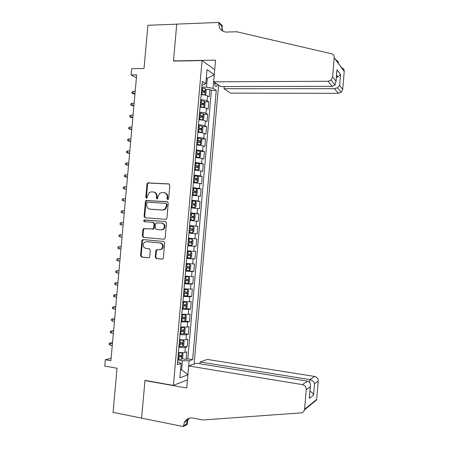 <?xml version="1.0" encoding="UTF-8"?>
<svg xmlns="http://www.w3.org/2000/svg" width="449" height="449" viewBox="0 0 449 449"><rect width="100%" height="100%" fill="white"/><g stroke="black" fill="none" stroke-linecap="round" stroke-linejoin="round"><path stroke-width="0.67" d="M167.741 199.637L168.633 198.795L169.84 185.224L168.796 183.882L147.603 182.883L146.997 183.91L145.796 197.296L146.509 198.233L146.986 198.093L147.53 195.663L149.36 192.464L151.509 191.852L153.21 191.959C155.399 192.34 156.488 193.772 156.493 196.247L156.336 197.987L157.055 198.929L157.56 198.778L158.093 196.348L159.855 193.182L162.117 192.514L163.846 192.621C166.057 193.003 167.163 194.445 167.168 196.937L167.011 198.688L167.741 199.637M191.914 364.829L190.651 365.267M155.259 257.159L156.291 258.551L162.1 259.146L162.993 258.809L163.369 257.979L164.716 242.853L163.672 241.467L143.141 239.586L142.355 239.845L141.901 240.748L140.565 255.666L141.575 257.047L148.473 257.754L149.326 257.451L149.725 256.598L150.297 250.172L149.276 248.791L145.846 248.46C142.922 247.236 142.412 245.216 144.314 242.393L146.453 241.68L159.967 242.931C162.88 244.071 163.453 246.069 161.679 248.926L159.361 249.767L156.241 249.852L155.831 250.71L155.259 257.159L155.842 257.165L156.869 258.557L162.431 259.129M202.078 60.587L173.454 61.075L176.743 24.162L147.906 25.29L144.017 68.517L131.652 68.675L131.086 74.949L136.681 74.899L110.892 360.665L105.341 359.728L104.763 366.109L117.032 368.231L113.058 412.373L141.62 418.103L144.982 380.382L173.404 385.422L202.078 60.587L214.717 69.629M165.642 219.325L166.45 219.056L166.91 218.141L168.257 203.049L167.213 201.691L145.976 200.501L145.42 201.489L144.084 216.373L145.1 217.72L165.642 219.325M166.484 222.94L165.142 238.049L164.727 238.919L163.874 239.227L143.338 237.369L142.327 236.006L142.9 229.63L143.377 228.704L153.199 228.9L153.659 227.985L154.041 223.731L153.014 222.367L144.404 221.671C143.624 221.346 143.5 220.807 144.045 220.066L165.445 221.565L166.484 222.94M181.845 358.729L186.116 359.413L186.784 351.859L184.915 352.414L185.358 347.346C183.899 347.649 181.738 347.616 178.87 347.251M182.889 346.157L187.227 346.819L187.89 339.264L186.026 339.747L186.475 334.679C185.022 334.932 182.861 334.887 179.993 334.533M183.933 333.59L188.333 334.23L188.995 326.687L187.143 327.085L187.587 322.023L181.115 321.821M184.971 321.041L189.439 321.652L190.107 314.115L188.254 314.435L188.703 309.378L182.238 309.12M186.004 308.497L190.544 309.086L191.207 301.548L189.371 301.795L189.815 296.738L183.355 296.43M186.548 295.902L191.65 296.525L192.312 288.999L190.483 289.162L190.926 284.11L184.477 283.746M185.594 283.156L192.756 283.981L193.418 276.455L191.594 276.539L192.037 271.493L185.594 271.078M185.639 270.556L193.856 271.437L194.518 263.922L192.705 263.928L193.149 258.888L186.711 258.416M186.739 258.085L194.961 258.91L195.618 251.395L193.811 251.328L194.254 246.288L187.828 245.76M187.839 245.625L196.061 246.389L196.724 238.879L194.922 238.733L195.366 233.699L188.939 233.121M195.366 233.699L197.162 233.878L197.824 226.375L189.596 225.712M189.607 225.538L196.028 226.15L196.471 221.121L198.262 221.379L198.918 213.881L190.69 213.275M190.724 212.91L197.133 213.578L197.577 208.549L199.362 208.886L200.018 201.393L191.79 200.855M191.835 200.293L198.239 201.012L198.683 195.989L200.456 196.404L201.118 188.917L194.619 188.535M192.947 187.688L199.345 188.457L199.788 183.439L201.556 183.933L202.213 176.451L197.268 176.199M194.058 175.093L200.45 175.913L200.888 170.895L202.651 171.467L203.307 163.992L195.107 163.206M195.169 162.504L201.55 163.38L201.994 158.368L203.745 159.013L204.402 151.543L199.934 151.38M196.28 149.927L202.656 150.853L203.094 145.846L204.839 146.57L205.496 139.106L201.09 138.977M197.392 137.355C200.254 137.501 202.376 137.832 203.756 138.337L204.2 133.331L205.934 134.133L206.591 126.68L202.246 126.584M198.497 124.794C201.365 124.929 203.481 125.277 204.856 125.827L205.3 120.832L207.028 121.707L207.685 114.259L203.397 114.198M199.603 112.244C202.471 112.368 204.587 112.727 205.956 113.333L206.4 108.338L208.123 109.292L208.774 101.85L207.056 100.845C205.693 100.194 203.577 99.813 200.709 99.706M204.542 101.816L208.774 101.85M214.622 82.442C214.65 84.384 214.992 85.697 215.666 86.371C216.429 86.825 217.007 86.135 217.389 84.289M187.452 379.882L173.404 385.422M194.114 364.06L218.584 85.085M186.116 359.413L187.817 358.863L192.632 359.638L216.261 90.429L213.045 88.363L206.489 87.168L201.814 87.173M192.632 359.638L189.102 360.805L187.873 374.803L179.881 377.822L181.143 363.443L177.333 364.711L202.319 81.477L205.788 83.705L207.034 69.589L214.252 74.607L213.045 88.363M187.817 358.863L211.417 90.423L209.868 89.446L209.212 96.883L207.494 95.85C206.136 95.182 204.02 94.795 201.152 94.694M205.956 113.333L207.685 114.259M204.856 125.827L206.591 126.68M203.756 138.337L205.496 139.106M202.656 150.853L204.402 151.543M201.55 163.38L203.307 163.992M200.45 175.913L202.213 176.451M199.345 188.457L201.118 188.917M198.239 201.012L200.018 201.393M197.133 213.578L198.918 213.881M196.028 226.15L197.824 226.375M196.061 246.389L194.254 246.288M194.961 258.91L193.149 258.888M193.856 271.437L192.037 271.493M192.756 283.981L190.926 284.11M191.65 296.525L189.815 296.738M190.544 309.086L188.703 309.378M189.439 321.652L187.587 322.023M188.333 334.23L186.475 334.679M187.227 346.819L185.358 347.346M180.61 369.51L181.609 369.679L182.395 360.732L177.748 359.986M206.489 87.168L207.264 78.379L206.316 77.75M206.259 78.384L207.264 78.379L214.252 74.607M202.011 84.973L203.004 84.968L205.788 83.705M111.111 358.251L105.341 359.728M131.086 74.949L136.423 77.784M180.565 370.043L181.609 369.679L187.873 374.803M177.591 361.81L181.143 363.443M205.687 89.446L209.868 89.446M211.417 90.423L216.261 90.429M206.4 108.338C205.03 107.715 202.914 107.345 200.046 107.227M205.3 120.832C203.925 120.253 201.809 119.905 198.941 119.776M204.2 133.331C202.819 132.809 200.697 132.472 197.835 132.332M203.094 145.846L196.724 144.898M201.994 158.368L195.612 157.47M200.888 170.895L194.507 170.053M199.788 183.439L193.396 182.648M198.683 195.989L192.284 195.253M197.577 208.549L191.167 207.865M196.471 221.121L190.056 220.487M188.496 238.178L194.922 238.733M187.379 250.823L193.811 251.328M186.262 263.479L192.705 263.928M185.145 276.146L191.594 276.539M184.028 288.819L190.483 289.162M182.911 301.504L189.371 301.795M181.789 314.199L188.254 314.435M180.666 326.906L187.143 327.085M179.544 339.618C182.412 339.977 184.573 340.016 186.026 339.747M178.421 352.342C181.289 352.712 183.45 352.74 184.915 352.414M182.395 360.732L189.102 360.805M167.943 199.625L167.578 198.806L167.73 197.049C167.746 194.675 166.714 193.25 164.626 192.767M153.979 192.099C156.056 192.565 157.083 193.985 157.071 196.359L156.914 198.104L157.268 198.913M169.251 184.011L148.192 183.024L147.586 184.045L146.391 197.408L146.728 198.211M167.584 201.786L146.565 200.613L146.015 201.595L144.685 216.452L145.442 217.748M166.512 204.34L165.782 203.391L147.743 202.157L146.874 202.982L146.711 204.817C146.705 207.275 147.794 208.712 149.966 209.116L162.297 210.014L164.761 209.217L166.343 206.192L166.512 204.34L167.073 204.447L165.945 203.419M167.073 204.447L166.91 206.293L165.327 209.313L162.864 210.104L150.555 209.212M164.014 239.227L143.338 237.369M153.098 222.378L153.597 222.44L154.619 223.798L154.243 228.047L153.782 228.956L143.972 228.766L143.495 229.686L142.928 236.056L143.938 237.414M165.681 221.615L145.162 219.982L144.64 220.139L144.819 221.705M161.073 229.894L163.273 229.136C165.187 226.268 164.66 224.242 161.679 223.063L156.106 222.94L155.635 223.86L155.253 228.12L156.286 229.49L161.646 229.955L163.846 229.198C165.754 226.33 165.226 224.309 162.252 223.136M161.646 229.955L156.286 229.49M157.414 249.577L156.415 250.733L155.842 257.165M159.939 249.79L162.252 248.948C164.02 246.103 163.453 244.104 160.546 242.965L159.967 242.931M146.885 241.702L160.546 242.965M143.573 239.626L142.501 240.782L141.166 255.677L142.176 257.058L148.799 257.732M204.323 94.963L205.867 94.29L206.192 90.558L205.356 88.722L201.747 87.948M202.785 94.778L201.163 94.548M204.806 94.963L201.197 94.206M201.405 91.832L204.514 92.376L204.677 90.889L201.539 90.328M201.506 90.676L203.027 90.889L203.47 91.899M133.987 93.976L131.854 93.111L131.961 91.927L133.151 91.343L132.96 93.482L134.958 93.976M131.854 93.111L135.003 93.487M133.151 91.343L135.2 91.343M230.618 93.117L338.428 93.341L334.387 88.666L224.023 88.717L230.618 93.117M173.471 60.884L215.548 60.16L213.645 81.785L328 81.269L330.964 80.13L332.574 77.02L334.196 57.775C334.236 55.676 333.281 54.329 331.334 53.734L236.69 31.756L226.408 32.092C221.335 31.582 218.798 28.607 218.798 23.174L218.859 22.45L176.749 24.1L173.471 60.884L173.757 61.07M332.574 77.02L336.004 81.207L336.969 69.763L340.533 74.416L339.59 85.585L342.716 89.402L344.226 71.43L334.196 57.775M218.859 22.45L222.289 25.548L221.941 29.55M224.214 86.539L224.023 88.717M213.645 81.785L220.768 86.545L332.389 86.348L328 81.269M334.208 57.646L335.538 59.459L338.03 61.547C338.692 62.164 338.574 62.439 337.665 62.366L341.532 67.631C343.362 68.203 344.26 69.472 344.226 71.43M342.716 89.402L341.206 92.298L338.428 93.341M222.833 31.234L221.396 25.514L218.798 23.174M336.004 81.207L335.049 84.979L332.389 86.348M336.969 69.763L336.862 71.66M340.533 74.416L337.856 76.897L336.385 77.351M339.59 85.585L337.452 87.841L334.387 88.666M188.675 365.957L302.407 384.625L307.554 381.184L196.522 363.224L188.675 365.957L186.739 387.992L144.965 380.578L141.615 418.171L183.355 426.55L187.289 424.412L187.777 418.788M199.945 363.774L200.102 361.973L207.359 359.441L314.637 376.447C317.005 377.07 318.206 378.619 318.24 381.094L316.624 399.93L304.501 409.825C304.007 411.638 302.856 412.653 301.038 412.884L202.796 419.989L192.851 418.053C189.158 417.525 186.352 418.917 184.444 422.223L183.355 426.55M318.24 381.094L314.547 383.721L313.587 395.103L309.316 398.403L310.298 386.741L306.24 389.625L304.585 409.264L316.702 399.408M306.128 408.725L305.758 408.798M145.347 380.443L144.965 380.578M200.102 361.973L309.9 379.618L314.637 376.447M186.818 419.394L186.677 421.039M304.501 409.825L304.585 409.264M306.24 389.625C306.201 386.971 304.927 385.304 302.407 384.625M189.371 418.159L187.413 420.646L186.397 424.198L183.417 425.809M314.547 383.721C313.918 381.605 312.369 380.236 309.9 379.618L309.658 382.453M313.587 395.103C313.211 393.481 312.004 392.218 309.973 391.309M309.316 398.403L309.529 396.546M310.298 386.741L310.382 386.398C310.742 383.536 309.799 381.796 307.554 381.184M202.791 107.44L203.706 107.451L204.772 106.733L205.098 103.001L204.256 101.205L200.641 100.469M201.983 107.35L200.063 107.042M203.706 107.451L200.091 106.733M200.299 104.353L203.408 104.875L203.588 103.388L200.434 102.849M200.406 103.169L201.943 103.377L202.37 104.398M132.915 105.841L130.782 104.993L130.889 103.803L132.079 103.236L131.883 105.38L133.886 105.852M130.782 104.993L133.931 105.397M132.079 103.236L134.122 103.253M198.958 119.546L202.6 119.945L203.672 119.181L204.003 115.449L203.156 113.692L199.536 112.996M202.6 119.945L198.986 119.266M199.193 116.88L202.308 117.38L202.493 115.898L199.328 115.376M199.3 115.668L200.855 115.876L201.264 116.903M131.843 117.711L129.71 116.88L129.817 115.69L131.001 115.14L130.811 117.284L132.814 117.728M129.71 116.88L132.853 117.324M131.001 115.14L133.044 115.174M197.857 132.057L201.5 132.449L202.578 131.647L202.903 127.903L202.05 126.197L198.43 125.535M201.5 132.449L197.88 131.804M198.088 129.424L201.203 129.896L201.399 128.42L198.222 127.914M198.2 128.178L199.766 128.38L200.159 129.419M131.776 129.25L128.633 128.779L128.74 127.589L129.924 127.056L129.733 129.2L131.742 129.615M129.924 127.056L131.972 127.106M196.752 144.578L200.4 144.96L201.478 144.118L201.809 140.374L200.95 138.702L197.324 138.079M200.4 144.96L196.769 144.359M196.982 141.974L200.102 142.423L200.305 140.947L197.117 140.464M197.094 140.7L198.677 140.896L199.047 141.946M130.698 141.194L127.561 140.683L127.668 139.493L128.852 138.977L128.655 141.126L130.67 141.514M128.852 138.977L130.895 139.044M195.646 157.111L199.294 157.487L200.377 156.594L200.709 152.851L199.844 151.223L196.219 150.639M199.294 157.487L195.663 156.92M195.876 154.535L198.997 154.961L199.21 153.485L196.005 153.025M195.989 153.227L197.588 153.423L197.942 154.484M129.621 153.137L126.483 152.598L126.59 151.408L127.774 150.909L127.578 153.058L129.598 153.418M127.774 150.909L129.817 150.987M194.552 169.492L198.189 170.019L194.54 169.655M198.217 169.997L199.277 169.082L199.609 165.339L198.767 163.79L198.189 170.019M194.765 167.101L197.891 167.505L198.11 166.035L194.9 165.591M194.883 165.765L196.494 165.962L196.83 167.034M128.543 165.097L125.406 164.525L125.512 163.329L126.697 162.852L126.5 165.002L128.521 165.333M126.697 162.852L128.734 162.942M193.435 182.204L197.117 182.535L198.177 181.581L198.509 177.832L197.639 176.289L194.002 175.784M197.089 182.558L193.446 182.075M193.654 179.679L196.785 180.06L197.016 178.59L193.788 178.169M193.777 178.315L195.399 178.506L195.713 179.594M127.46 177.063L124.328 176.457L124.435 175.262L125.613 174.801L125.423 176.951L127.443 177.254M125.613 174.801L127.656 174.908M192.324 194.765L195.983 195.113L197.077 194.091L197.408 190.337L196.533 188.833L192.89 188.367M195.983 195.113L192.335 194.664M192.542 192.267L195.674 192.627L195.916 191.156L192.677 190.758M192.666 190.87L194.305 191.061L194.602 192.166M126.382 189.035L124.339 188.911L123.251 188.395L123.357 187.199L124.536 186.756L124.339 188.911L126.371 189.186M124.536 186.756L126.579 186.879M191.218 207.337L194.872 207.674L195.972 206.607L196.303 202.853L195.427 201.393L191.779 200.961M194.872 207.674L191.223 207.264M191.431 204.867L194.569 205.204L194.815 203.734L191.566 203.358M191.56 203.436L193.21 203.627L193.48 204.75M125.299 201.017L123.262 200.877L122.167 200.344L122.28 199.148L123.453 198.722L123.262 200.877L125.293 201.124M123.453 198.722L125.496 198.862M190.107 219.915L193.766 220.246L194.872 219.14L195.203 215.38L194.322 213.96L190.668 213.567M193.766 220.246L190.112 219.875M190.32 217.479L193.457 217.787L193.715 216.317L190.455 215.963M190.449 216.014L192.116 216.199L192.357 217.35M124.216 213.011L122.179 212.854L121.09 212.304L121.196 211.109L122.375 210.699L122.179 212.854L124.21 213.073M122.375 210.699L124.412 210.85M192.655 232.829L188.995 232.492L192.655 232.829L193.766 231.673L194.097 227.912L193.21 226.537L189.551 226.184M189.209 230.096L192.352 230.382L192.615 228.911L189.343 228.58M189.338 228.597L191.016 228.782L191.223 229.978M123.138 225.011L121.095 224.837L120.006 224.27L120.119 223.074L121.292 222.682L121.095 224.837L123.133 225.033M121.292 222.682L123.329 222.85M192.105 239.121L188.44 238.806L192.105 239.121L192.991 240.456L192.66 244.222L191.577 245.39L192.127 239.154M191.577 245.39L187.884 245.12M191.515 241.517L189.921 241.371L189.579 242.836L188.097 242.707L188.9 242.791L191.24 242.988L191.515 241.517L188.226 241.208M120.012 236.831L118.929 236.247L119.036 235.046L121.275 234.754L120.209 234.675L120.012 236.831L122.049 237.016M186.767 257.76L190.438 258.018L191.555 256.777L191.886 253.012L190.993 251.715L187.323 251.44M190.993 251.715L187.328 251.406M186.98 255.358L190.129 255.599L190.41 254.128L187.115 253.842M188.844 253.988L188.468 255.436L186.986 255.313M121.168 246.815L119.125 246.675L118.929 248.836L120.966 249.038M118.929 248.836L117.846 248.23L117.952 247.029L119.125 246.675L121.163 246.871M185.65 270.41L189.326 270.629L190.449 269.344L190.78 265.572L189.882 264.321L186.212 264.085M189.882 264.321L186.217 264.018M185.864 268.008L189.018 268.221L189.304 266.751L185.998 266.487M187.794 266.633L187.356 268.047L185.869 267.93M120.085 258.798L118.042 258.686L117.846 260.847L119.883 261.06M117.846 260.847L116.762 260.224L116.869 259.022L118.042 258.686L120.079 258.899M184.533 283.066L188.215 283.246L189.343 281.916L189.674 278.144L188.771 276.938L185.095 276.736M188.771 276.938L185.1 276.64M184.747 280.664L187.901 280.855L188.198 279.385L184.881 279.143M186.733 279.284L186.24 280.664L184.758 280.558M119.007 270.786L116.953 270.702L116.757 272.869L118.794 273.099M116.757 272.869L115.674 272.223L115.786 271.022L116.953 270.702L118.991 270.932M183.417 295.734L187.104 295.874L188.232 294.505L188.563 290.728L187.66 289.56L183.978 289.403M187.66 289.56L183.989 289.274M183.63 293.326L186.79 293.5L187.093 292.03L183.764 291.811M185.656 291.945L185.128 293.298L183.641 293.191M117.924 282.786L115.87 282.73L115.674 284.896L117.711 285.143M115.674 284.896L114.59 284.234L114.703 283.033L117.907 282.971M182.3 308.412L185.987 308.514L187.121 307.099L187.458 303.316L186.548 302.194L182.861 302.076M186.548 302.194L182.872 301.919M182.513 306.005L185.673 306.151L185.987 304.68L182.648 304.484M184.573 304.613L184.011 305.937L182.524 305.836M116.841 294.797L114.781 294.763L114.585 296.935L116.622 297.193M114.585 296.935L113.507 296.256L113.614 295.049L116.819 295.027M181.177 321.102L184.876 321.164L186.015 319.705L186.346 315.922L185.431 314.839L181.738 314.755M185.431 314.839L181.755 314.569M181.39 318.689L184.556 318.812L184.876 317.336L181.525 317.168M183.478 317.297L182.9 318.588L181.407 318.493M115.752 306.813L113.692 306.807L113.496 308.979L115.533 309.254M113.496 308.979L112.418 308.283L112.525 307.077L115.73 307.082M180.06 333.798L183.759 333.82L184.904 332.316L185.235 328.533L184.343 327.517L180.621 327.45M184.315 327.489L180.638 327.231M180.274 331.384L183.439 331.485L183.77 330.009L180.408 329.863M182.384 329.981L181.783 331.244L180.29 331.16M114.669 318.835L112.604 318.863L112.407 321.035L114.444 321.327M112.407 321.035L111.33 320.317L111.442 319.116L114.641 319.155M178.938 346.505L182.642 346.488L183.793 344.939L184.124 341.15L183.203 340.157L179.499 340.151M183.203 340.157L179.521 339.904M179.151 344.091L182.322 344.164L182.659 342.688L179.286 342.565M181.284 342.682L180.666 343.912L179.173 343.833M113.58 330.874L111.515 330.924L111.318 333.096L113.356 333.405M111.318 333.096L110.246 332.361L110.353 331.16L113.552 331.233M177.815 359.222L181.525 359.166L182.676 357.572L183.012 353.784L182.086 352.83L178.376 352.863M182.086 352.83L178.405 352.583M178.029 356.809L181.205 356.854L181.548 355.378L178.163 355.282M180.184 355.389L179.549 356.59L178.057 356.517M110.23 345.169L109.152 344.417L109.264 343.21L111.526 342.761L110.426 342.997L110.23 345.169L112.261 345.494M109.264 343.21L112.458 343.317M111.526 342.761L112.497 342.913M207.056 100.845L207.494 95.85M214.667 83.542L216.261 83.536M167.73 197.049L167.168 196.937M156.914 198.104L156.336 197.987M157.071 196.359L156.493 196.247M146.391 197.408L145.796 197.296M147.586 184.045L146.997 183.91M148.827 182.855L148.237 182.715M169.172 183.972L168.796 183.882M167.578 198.806L167.011 198.688M144.685 216.452L144.084 216.373M146.015 201.595L145.42 201.489M147.25 200.411L146.66 200.305M162.864 210.104L162.297 210.014M166.91 206.293L166.343 206.192M142.928 236.056L142.327 236.006M143.495 229.686L142.9 229.63M144.735 228.519L144.14 228.462M152.991 229.22L152.407 229.158M154.243 228.047L153.659 227.985M154.619 223.798L154.041 223.731M145.162 219.982L144.567 219.903M156.415 250.733L155.831 250.71M147.048 241.714L146.453 241.68M142.176 257.058L141.575 257.047M141.166 255.677L140.565 255.666M142.501 240.782L141.901 240.748M156.869 258.557L156.291 258.551M204.828 94.947L205.373 88.773M202.342 90.412L202.55 88.038M201.999 94.29L202.207 91.916M202.976 90.872L204.643 90.878M203.728 107.429L204.278 101.25M201.236 102.933L201.444 100.554M200.894 106.817L201.101 104.437M201.876 103.36L203.543 103.371M202.628 119.922L203.173 113.737M200.131 115.46L200.338 113.081M199.788 119.344L199.996 116.965M200.776 115.853L202.437 115.881M201.528 132.427L202.072 126.236M199.025 127.999L199.233 125.613M198.683 131.888L198.89 129.503M199.67 128.358L201.337 128.397M200.428 144.943L200.972 138.747M197.919 140.548L198.127 138.163M197.577 144.438L197.785 142.052M198.57 140.868L200.232 140.919M199.322 157.464L199.867 151.262M196.808 153.103L197.021 150.718M196.466 156.998L196.679 154.613M197.465 153.395L199.132 153.457M195.702 165.67L195.916 163.284M195.36 169.57L195.568 167.18M196.359 165.928L198.026 166.001M197.117 182.535L197.661 176.328M194.591 178.247L194.804 175.856M194.249 182.148L194.462 179.757M195.253 178.466L196.915 178.556M196.011 195.085L196.555 188.872M193.485 190.836L193.693 188.44M193.137 194.737L193.351 192.346M194.148 191.021L195.809 191.122M194.9 207.646L195.45 201.427M192.374 203.431L192.582 201.034M192.026 207.337L192.239 204.94M193.036 203.582L194.703 203.694M193.794 220.218L194.344 213.993M191.263 216.036L191.47 213.64M190.915 219.943L191.128 217.552M191.931 216.154L193.592 216.278M192.688 232.795L193.233 226.571M190.146 228.653L190.359 226.251M189.804 232.565L190.017 230.163M190.819 228.732L192.481 228.872M189.035 241.276L189.248 238.879M188.687 245.193L188.9 242.791M189.579 242.836L191.24 242.988M190.466 257.984L191.016 251.749M187.918 253.91L188.131 251.507M187.575 257.827L187.789 255.425M188.468 255.436L190.129 255.599M189.355 270.595L189.905 264.354M186.806 266.554L187.02 264.152M186.458 270.478L186.672 268.075M187.356 268.047L189.018 268.221M188.243 283.212L188.793 276.966M185.69 279.211L185.903 276.803M185.342 283.134L185.555 280.726M186.24 280.664L187.901 280.855M187.132 295.84L187.682 289.588M184.573 291.872L184.786 289.465M184.225 295.801L184.438 293.393M185.128 293.298L186.79 293.5M186.021 308.48L186.571 302.222M183.456 304.545L183.669 302.138M183.108 308.48L183.321 306.066M184.011 305.937L185.673 306.151M184.904 321.125L185.454 314.867M182.339 317.23L182.547 314.822M181.991 321.164L182.204 318.751M182.9 318.588L184.556 318.812M183.787 333.787L184.343 327.517M181.216 329.925L181.43 327.512M180.868 333.86L181.082 331.446M181.783 331.244L183.439 331.485M182.67 346.448L183.226 340.179M180.094 342.626L180.307 340.213M179.752 346.566L179.959 344.153M180.666 343.912L182.322 344.164M181.553 359.127L182.109 352.852M178.977 355.339L179.19 352.925M178.629 359.284L178.842 356.865M179.549 356.59L181.205 356.854M191.223 364.762L191.824 364.857M148.192 183.024L147.603 182.883M146.565 200.613L145.976 200.501M165.327 209.313L164.761 209.217M143.972 228.766L143.377 228.704M153.782 228.956L153.199 228.9M144.64 220.139L144.045 220.066M163.846 229.198L163.273 229.136M156.819 249.874L156.241 249.852M162.252 248.948L161.679 248.926M142.956 239.884L142.355 239.845M203.027 90.889L204.677 90.889M330.964 80.13L335.049 84.979M336.991 70.128L336.032 81.566M337.856 76.897L336.559 75.258M337.452 87.841L341.206 92.298M187.413 420.646L184.444 422.223M310.382 386.398L309.4 398.055M201.943 103.377L203.588 103.388M200.855 115.876L202.493 115.898M199.766 128.38L201.399 128.42M198.677 140.896L200.305 140.947M197.588 153.423L199.21 153.485M196.494 165.962L198.11 166.035M195.399 178.506L197.016 178.59M194.305 191.061L195.916 191.156M193.21 203.622L194.815 203.734M192.116 216.199L193.715 216.317M191.016 228.782L192.615 228.911M189.276 254.016L190.41 254.128M188.664 266.684L189.304 266.751M187.727 279.334L188.198 279.385M186.705 291.979L187.093 292.03M185.645 304.635L185.987 304.68M184.573 317.297L184.876 317.336M183.484 329.97L183.77 330.009"/></g></svg>
